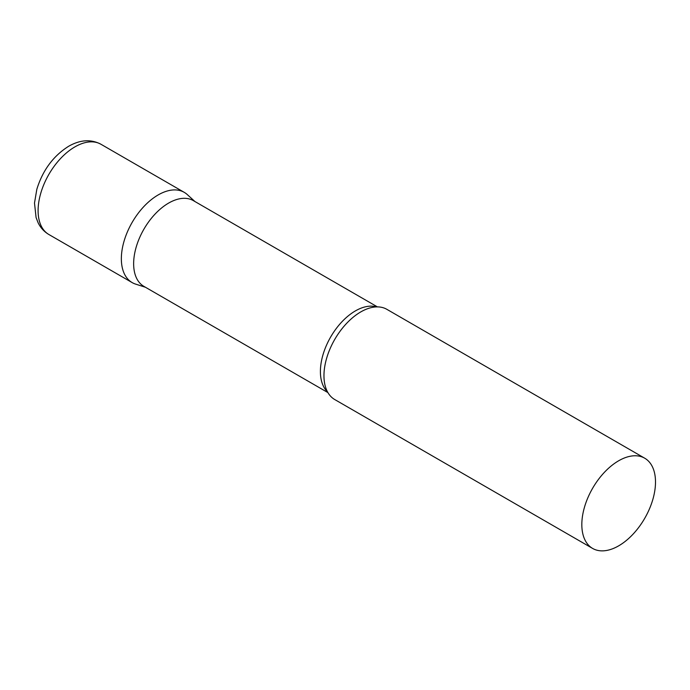 <?xml version="1.0" encoding="UTF-8"?>
<svg xmlns="http://www.w3.org/2000/svg" width="690" height="690" viewBox="0 0 690 690"><rect width="100%" height="100%" fill="white"/><g stroke="black" fill="none" stroke-linecap="round" stroke-linejoin="round"><path stroke-width="1.03" d="M48.887 234.514L132.144 282.581A52.095 30.075 -60 0 1 124.157 240.836A52.095 30.075 -60 0 1 158.191 194.925A52.095 30.075 -60 0 1 184.239 192.346L100.981 144.279A52.095 30.075 -60 0 0 74.934 146.867A52.095 30.075 -60 0 0 40.9 192.769A52.095 30.075 -60 0 0 48.887 234.514C44.169 231.719 40.589 227.821 38.131 222.81L36.087 217.574L34.5 203.041L36.837 189.267C42.702 170.266 53.32 155.931 68.69 146.246C80.264 139.682 91.028 139.035 100.981 144.279M377.413 306.886L193.381 200.635A49.49 28.575 120 0 0 155.241 213.891A49.49 28.575 120 0 0 133.644 263.701A49.49 28.575 120 0 0 143.891 286.359L327.923 392.601M194.934 201.532L187.283 194.58A52.095 30.075 120 0 0 146.246 204.119A52.095 30.075 120 0 0 121.354 258.733A52.095 30.075 120 0 0 135.594 284.108L145.443 287.256M644.71 458.203L386.849 309.327A52.095 30.075 120 0 0 368.408 308.43A52.095 30.075 120 0 0 323.964 375.705A52.095 30.075 120 0 0 324.757 384.037A52.095 30.075 120 0 0 334.754 399.553L592.615 548.429A52.095 30.075 120 0 0 632.756 534.474A52.095 30.075 120 0 0 655.5 482.051A52.095 30.075 120 0 0 644.71 458.203A52.095 30.075 120 0 0 604.561 472.158A52.095 30.075 120 0 0 581.825 524.581A52.095 30.075 120 0 0 592.615 548.429M376.481 306.895A49.49 28.575 120 0 0 339.791 324.153A49.49 28.575 120 0 0 320.402 371.531A49.49 28.575 120 0 0 327.465 391.791"/></g></svg>
